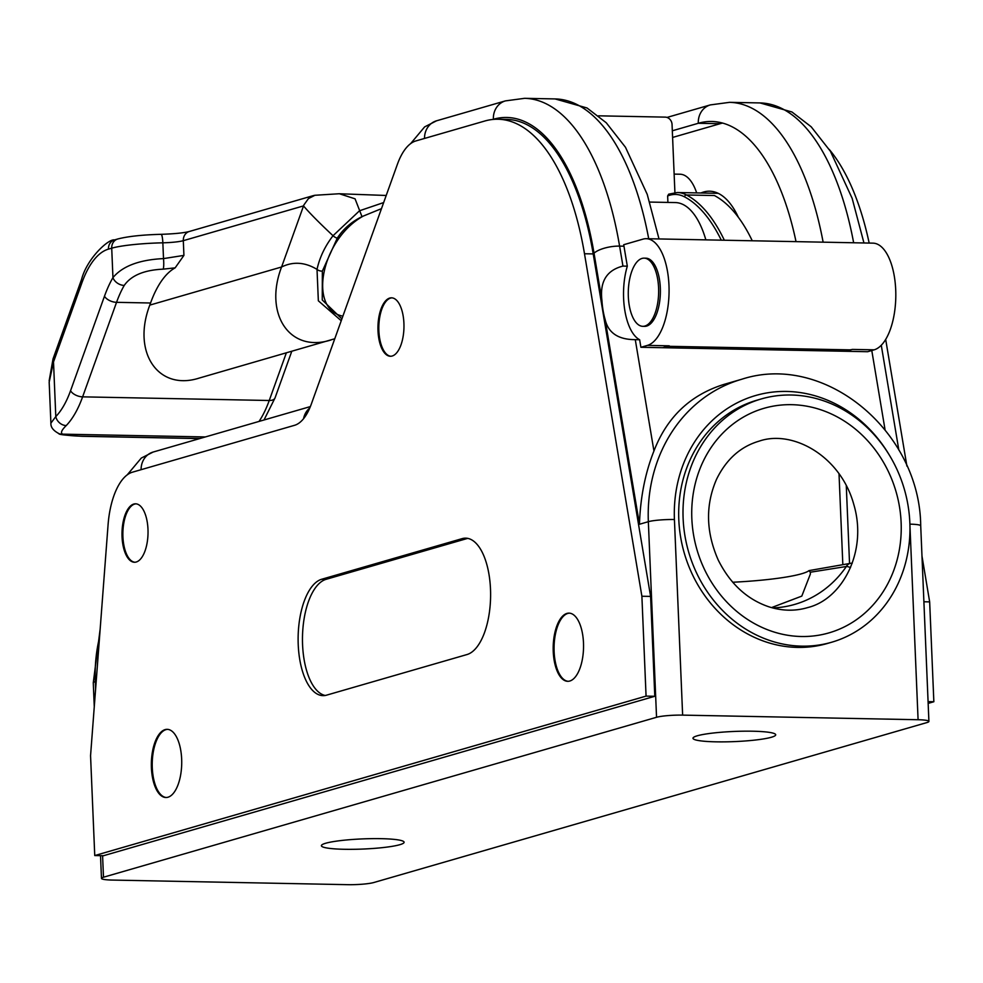 <?xml version="1.0" encoding="UTF-8"?>
<svg xmlns="http://www.w3.org/2000/svg" width="983" height="983" viewBox="0 0 983 983"><rect width="100%" height="100%" fill="white"/><g stroke="black" fill="none" stroke-linecap="round" stroke-linejoin="round"><path stroke-width="1.47" d="M682.632 715.12A19.476 2.384 177.6 0 0 656.546 717.283L648.35 521.69A19.476 2.384 177.6 0 1 674.424 519.528L682.632 715.12L918.085 719.728A19.476 2.384 -2.4 0 1 928.91 721.411A19.476 2.384 -2.4 0 1 926.883 722.579L373.835 882.513A19.476 2.384 177.6 0 1 347.749 884.675L112.295 880.068A19.476 2.384 -2.4 0 1 101.47 878.384A19.476 2.384 -2.4 0 1 103.485 877.217L102.588 855.702M656.546 717.283L103.485 877.217M771.397 737.25A41.397 5.075 -2.4 0 1 725.012 741.858A41.397 5.075 -2.4 0 1 692.978 738.258A41.397 5.075 -2.4 0 1 734.129 731.45A41.397 5.075 -2.4 0 1 775.698 734.793A41.397 5.075 -2.4 0 1 771.397 737.25M344.394 849.287A41.397 5.075 -2.4 0 1 321.392 845.712A41.397 5.075 -2.4 0 1 362.543 838.904A41.397 5.075 -2.4 0 1 404.111 842.247A41.397 5.075 -2.4 0 1 344.394 849.287M829.247 149.441A217.218 96.703 91.1 0 1 869.169 243.071M885.683 339.405L906.904 466.089M921.968 555.985L929.66 601.879L933.85 701.739L928.149 703.398M928.075 701.629L933.85 701.739M653.941 451.013C645.217 472.909 640.388 497.324 639.454 524.258L648.35 521.69A150.977 133.921 -106.1 0 1 741.575 379.303L724.324 384.292C690.471 394.785 667.002 417.025 653.941 451.013L635.276 339.651C618.332 339.639 608.293 332.954 605.147 319.573A48.708 21.687 91.1 0 1 601.915 300.319C599.691 281.617 606.695 270.202 622.952 266.086L627.314 266.172A48.708 21.687 -88.9 0 0 639.638 339.737L640.904 347.282L647.441 345.389A53.574 23.85 -88.9 0 0 669.067 289.051A53.574 23.85 -88.9 0 0 646.261 238.697A53.574 23.85 -88.9 0 0 642.98 239.139L623.714 244.718A238.648 106.238 -88.9 0 1 623.959 246.192L627.314 266.172M94.749 855.554L103.461 855.726L654.789 696.283L650.599 596.411L593.204 253.921A217.218 96.703 -88.9 0 0 506.724 119.41L498 119.238A217.218 96.703 91.1 0 1 584.492 253.749L641.887 596.239L646.064 696.111L94.749 855.554L90.559 755.681L108.069 524.824A61.364 27.315 91.1 0 1 132.459 472.184L294.556 425.307A55.527 24.722 -88.9 0 0 311.292 404.148L397.39 164.321A61.364 27.315 91.1 0 1 415.883 140.938L484.73 121.032A217.218 96.703 91.1 0 1 498 119.238M839.015 473.695L842.836 564.672M667.604 346.286L849.091 349.837A53.574 23.85 -88.9 0 0 852.372 349.407L845.835 351.287L640.904 347.282M672.593 137.448L720.109 123.711A219.172 97.563 91.1 0 1 722.579 123.059M700.94 192.987A97.403 43.363 91.1 0 1 709.603 191.206A97.403 43.363 91.1 0 1 738.344 217.255M647.441 345.389L669.239 345.819L662.702 347.712M646.261 238.697L872.99 243.145A53.574 23.85 -88.9 0 1 895.808 293.499A53.574 23.85 -88.9 0 1 874.17 349.825L867.633 351.717L845.835 351.287M849.545 563.505L846.277 485.541M654.789 696.283L646.064 696.111M326.577 695.153A58.439 26.013 91.1 0 1 323.002 695.632A58.439 26.013 91.1 0 1 298.119 640.695A58.439 26.013 91.1 0 1 321.711 579.245L462.133 538.635A58.439 26.013 91.1 0 1 465.709 538.156A58.439 26.013 91.1 0 1 490.603 593.081A58.439 26.013 91.1 0 1 466.999 654.543L326.577 695.153M181.658 759.048A34.098 15.175 91.1 0 1 165.869 797.508A34.098 15.175 91.1 0 1 151.357 763.127A34.098 15.175 91.1 0 1 167.208 729.337A34.098 15.175 91.1 0 1 181.658 759.048M403.915 323.296A29.22 13.012 91.1 0 1 390.386 356.264A29.22 13.012 91.1 0 1 377.951 326.786A29.22 13.012 91.1 0 1 391.529 297.824A29.22 13.012 91.1 0 1 403.915 323.296M147.978 529.284A29.22 13.012 91.1 0 1 134.438 562.251A29.22 13.012 91.1 0 1 122.003 532.786A29.22 13.012 91.1 0 1 135.593 503.812A29.22 13.012 91.1 0 1 147.978 529.284M583.484 642.845A34.098 15.175 91.1 0 1 567.695 681.305A34.098 15.175 91.1 0 1 553.196 646.925A34.098 15.175 91.1 0 1 569.034 613.134A34.098 15.175 91.1 0 1 583.484 642.845M635.276 339.651L639.638 339.737M831.655 642.231L827.342 643.484A126.635 112.32 -106.1 0 1 692.376 574.477A126.635 112.32 -106.1 0 1 756.984 400.192L761.297 398.938A126.635 112.32 73.9 0 0 696.701 573.236A126.635 112.32 73.9 0 0 831.655 642.231A126.635 112.32 73.9 0 0 904.385 489.387A126.635 112.32 73.9 0 0 761.297 398.938M650.599 596.411L641.887 596.239M658.585 287.859A34.098 15.175 -88.9 0 0 644.135 258.148A34.098 15.175 -88.9 0 0 628.284 291.939A34.098 15.175 -88.9 0 0 642.796 326.319A34.098 15.175 -88.9 0 0 658.585 287.859M644.135 258.148L645.88 258.185A34.098 15.175 91.1 0 1 660.33 287.896A34.098 15.175 91.1 0 1 644.541 326.356L642.796 326.319M649.738 202.068L675.358 202.572A85.374 38.005 91.1 0 1 705.855 239.864M700.228 346.925A85.374 38.005 91.1 0 1 699.552 348.424M325.189 695.472A58.439 26.013 91.1 0 1 302.469 638.336A58.439 26.013 91.1 0 1 326.073 579.331L466.495 538.721A58.439 26.013 91.1 0 1 467.883 538.401M166.311 797.508A34.098 15.175 91.1 0 1 152.23 763.152A34.098 15.175 91.1 0 1 167.638 729.361M390.816 356.251A29.22 13.012 91.1 0 1 378.824 326.811A29.22 13.012 91.1 0 1 391.959 297.849M134.88 562.239A29.22 13.012 91.1 0 1 122.875 532.798A29.22 13.012 91.1 0 1 136.023 503.849M568.137 681.305A34.098 15.175 91.1 0 1 554.068 646.937A34.098 15.175 91.1 0 1 569.464 613.159M674.916 192.619L672.053 124.497A7.311 6.476 -106.1 0 0 665.208 117.124L598.512 115.822M724.348 240.233A194.818 86.725 -88.9 0 0 686.49 194.978L714.395 195.531A194.818 86.725 91.1 0 1 752.253 240.774M667.912 202.424L667.641 195.961L668.698 194.167L677.299 192.521L718.192 193.319M756.185 349.53A135.396 60.27 -88.9 0 0 756.541 348.031M674.129 174.114L680.076 174.224A48.708 21.687 91.1 0 1 696.677 192.901M381.478 208.654L363.305 216.063C321.588 238.967 307.274 309.067 342.87 316.182M334.773 338.754L199.18 378.086C158.128 391.295 131.722 352.258 149.797 305.111L150.559 302.997A97.403 43.363 -88.9 0 1 175.146 267.855L163.129 269.158C144.157 270.018 131.206 275.449 124.239 285.426A9.744 6.795 30 0 1 112.947 277.611A107.147 47.7 -88.9 0 0 104.481 296.215L70.555 390.73A87.671 39.025 91.1 0 1 55.798 416.583L50.907 423.12C50.6 427.187 53.315 430.689 59.041 433.638A9.744 9.265 -70.1 0 1 58.169 433.294M59.041 433.663A9.744 9.265 -70.1 0 0 62.74 434.154C60.307 433.134 61.462 430.271 66.23 425.565A97.403 43.363 -88.9 0 0 82.621 396.849L116.547 302.334L150.559 302.997M50.895 423.12L49.175 382.154L53.512 361.928A9.744 5.259 -160.3 0 1 53.07 358.807L81.564 279.418A9.744 5.259 -160.3 0 0 82.007 282.539A87.671 39.025 91.1 0 1 108.437 249.129A9.744 8.638 -106.1 0 1 114.458 239.938L117.739 238.992A9.744 8.638 -106.1 0 0 111.718 248.183A48.708 5.972 -2.4 0 1 162.846 242.813A9.744 1.548 -91.3 0 0 161.126 234.323A9.744 1.548 -91.3 0 0 160.942 234.396M175.146 267.855L183.919 255.396L163.51 258.603C139.426 259.745 122.568 266.086 112.947 277.611L111.718 248.183L108.437 249.129M82.007 282.539L53.512 361.928L55.798 416.583A9.744 7.864 44 0 0 66.23 425.565M183.919 255.396L183.305 240.675A19.476 2.384 177.6 0 1 162.846 242.813L163.51 258.603A9.744 1.597 85.8 0 1 163.129 269.158M330.964 339.971C289.911 353.18 263.505 314.142 281.58 266.995L303.919 204.894L308.465 198.566L315.027 195.236M383.653 202.572L359.52 210.767L333.028 235.723C324.968 246.254 319.635 257.472 317.017 269.379L318.345 300.798L341.236 320.741M314.609 195.298L339.344 193.737L355.072 198.836L361.99 216.629L363.305 216.063M732.691 582.243A82.793 10.149 177.6 0 0 809.083 570.595L850.467 563.345A9.252 6.734 -99.9 0 1 851.634 563.284A9.252 4.116 -88.9 0 1 852.2 563.198L852.261 563.21A9.252 4.116 -88.9 0 0 852.2 563.198A9.252 9.252 0 0 0 850.418 563.345A9.252 6.734 -99.9 0 1 850.467 563.333M809.083 570.595L810.275 572.229L846.375 566.491A9.252 3.453 34.5 0 1 850.516 567.633M771.52 607.605L801.809 596.103L810.397 573.974L810.275 572.229M796.021 241.634A219.172 97.563 -88.9 0 0 711.704 121.474A219.172 97.563 -88.9 0 0 698.299 123.28L672.323 130.788M923.897 601.768L929.66 601.879M95.609 689.12L95.29 681.637L96.199 681.366M605.147 319.573L639.454 524.258M492.68 119.471L493.368 119.262A219.172 97.563 91.1 0 1 594.027 253.184L601.915 300.319M874.17 349.825L852.372 349.407M704.369 569.182A116.891 103.682 73.9 0 0 885.757 587.441A116.891 103.682 73.9 0 0 799.302 405.143A116.891 103.682 73.9 0 0 704.369 569.182M593.204 253.921L584.492 253.749M728.28 348.99A135.396 60.27 -88.9 0 0 728.636 347.478M725.933 347.429A133.455 59.41 91.1 0 1 725.565 348.94M321.711 579.245L326.073 579.331M462.133 538.635L466.495 538.721M667.641 195.961A93.508 41.63 91.1 0 1 684.512 196.846A192.865 85.853 91.1 0 1 721.289 240.171M684.512 196.846A1.954 1.708 117.7 0 1 686.49 194.978A95.462 42.49 -88.9 0 0 677.299 192.521M286.336 352.885L269.244 400.499A97.403 43.363 91.1 0 1 259.045 421.424M70.555 390.73A9.744 5.259 19.7 0 0 82.621 396.849L269.244 400.499A9.744 5.259 -160.3 0 0 275.068 397.845L291.767 351.312M104.481 296.215A9.744 5.259 19.7 0 0 116.547 302.334A97.403 43.363 91.1 0 1 124.239 285.426M199.918 438.516A38.964 4.78 -2.4 0 1 199.561 438.516L82.695 436.219A38.964 4.78 -2.4 0 1 62.74 434.154L205.349 436.944M149.797 305.111L281.58 266.995C293.143 261.331 304.963 262.129 317.017 269.379A4.866 2.826 14.2 0 0 322.35 271.111L337.255 238.193A4.866 1.978 33.7 0 1 333.028 235.723C319.426 222.994 309.584 213.053 303.514 205.902L183.305 240.675A9.744 8.638 -106.1 0 1 189.314 231.484C183.895 232.922 174.495 233.868 161.126 234.323C142.449 234.802 127.987 236.362 117.739 238.992M199.623 438.602L198.959 438.59A9.744 4.337 -88.9 0 0 199.561 438.516M198.959 438.59L82.105 436.305A9.744 4.337 -88.9 0 0 82.695 436.219M341.9 318.897L322.252 299.975L322.35 271.111M337.255 238.193C343.141 229.064 351.386 221.875 361.99 216.629M622.952 266.086L619.597 246.106A238.648 106.238 -88.9 0 0 524.59 98.325L555.112 98.927A238.648 106.238 91.1 0 1 648.706 238.746M594.027 253.184A19.476 6.783 -9.5 0 1 619.597 246.106L623.959 246.192M850.418 563.345A9.252 6.734 -99.9 0 0 846.375 566.491A115.257 102.232 -106.1 0 1 772.724 607.936M667.002 117.432L710.328 104.911A19.476 17.276 -106.1 0 0 698.299 123.28L720.109 123.711M493.368 119.262A19.476 17.276 -106.1 0 1 505.397 100.893L524.59 98.325M424.509 138.443A19.476 17.276 -106.1 0 1 436.55 120.798L505.397 100.893M303.55 418.709A19.476 17.276 -106.1 0 1 309.768 408.031M141.085 469.69A19.476 17.276 -106.1 0 1 153.139 452.045L310.37 406.581M94.27 706.703L93.274 682.792A19.476 2.384 -2.4 0 1 95.29 681.637A150.977 133.921 73.9 0 1 99.541 637.23M885.044 429.669L871.786 350.526M674.424 519.528A131.501 116.645 -106.1 0 1 755.19 395.645A131.501 116.645 -106.1 0 1 889.971 456.161M909.902 524.148A19.476 2.384 -2.4 0 1 920.715 525.831C919.941 431.623 824.798 351.988 741.575 379.303M909.914 524.947L918.085 719.728M853.649 242.764A238.648 106.238 -88.9 0 0 760.043 102.932L791.942 111.976L811.184 126.782L830.414 151.284L852.15 198.345L863.946 242.961M760.043 102.932L729.521 102.343A238.648 106.238 91.1 0 1 823.127 242.162M114.458 239.938C108.916 238.464 87.106 258.087 81.564 279.418M49.15 380.777L53.045 358.869M275.068 397.845L264.009 419.987M82.105 436.305C65.898 435.383 58.194 434.498 59.017 433.65M189.314 231.484L313.688 195.519M386.208 195.47L339.749 193.774M718.266 560.113C730.209 583.841 747.08 599.397 768.841 606.794C782.296 611.057 795.296 611.303 807.829 607.543C842.406 599.065 867.866 551.402 853.76 504.34C840.551 456.075 792.777 429.436 759.122 441.146C740.469 446.626 726.277 459.344 716.533 479.311C705.339 505.115 705.917 532.061 718.266 560.113M555.112 98.927L587.011 107.97L606.253 122.764L625.483 147.278L647.219 194.339L659.015 238.955M410.587 143.678L424.631 126.893L436.55 120.798M127.163 474.924L141.282 458.078L153.139 452.045M101.47 878.384L100.512 855.665M898.831 450.005L881.272 345.242M93.274 682.792L100.155 629.071M729.521 102.343L710.328 104.911M928.91 721.411L920.715 525.831"/></g></svg>
